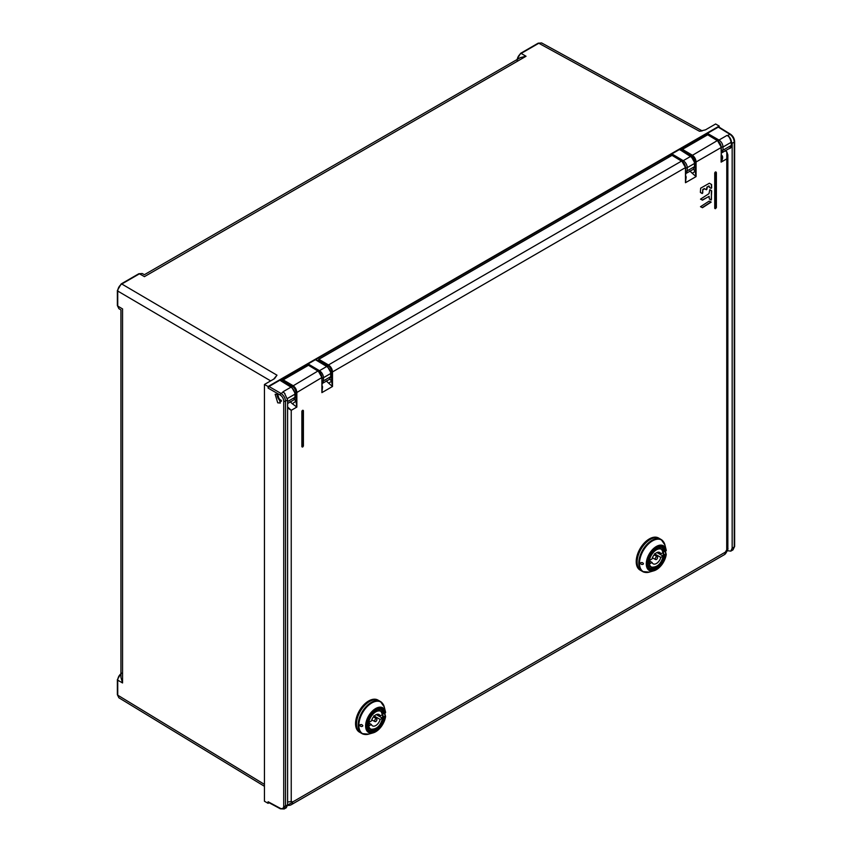 <?xml version="1.0" encoding="UTF-8"?>
<svg xmlns="http://www.w3.org/2000/svg" width="852" height="852" viewBox="0 0 852 852"><rect width="100%" height="100%" fill="white"/><g stroke="black" fill="none" stroke-linecap="round" stroke-linejoin="round"><path stroke-width="1.28" d="M117.374 305.527L118.865 308.637L117.736 306.038A1.278 0.735 180 0 1 117.374 305.527L117.374 290.511A1.278 0.735 0 0 0 117.725 291.033C117.959 288.04 119.323 285.697 121.793 284.004A1.278 0.735 -120 0 0 121.165 283.94L138.78 273.769A1.278 0.735 60 0 1 139.419 273.833L142.231 273.513L144.393 274.695L520.391 57.617L526.035 56.253L144.403 276.655M273.662 379.151L276.985 375.189L274.557 378.639L264.44 384.476L268.082 386.52L719.194 126.075L715.627 123.987L705.499 129.834L699.492 131.261L702.186 130.878L541.595 42.93L538.794 43.25L521.168 53.431L526.035 56.253M517.1 60.449C517.345 57.467 518.698 55.124 521.168 53.431A1.278 0.735 -120 0 0 520.54 53.367L538.155 43.186A1.278 0.735 60 0 1 538.794 43.25L699.492 131.261M264.44 384.476L264.44 801.231L268.082 803.319L268.092 801.743L269.008 802.275M269.094 802.733L268.082 803.319M118.843 308.616L120.941 309.915L120.941 677.447L122.55 682.953L117.725 680.162C117.959 677.17 119.312 674.827 121.793 673.133M268.092 388.075L280.116 394.998A5.101 3.003 59.1 0 1 283.727 401.185L283.727 806.056A5.101 3.003 59.1 0 1 280.116 808.218A1.278 0.735 118.3 0 0 280.393 808.814L284.174 808.985L285.516 806.045L287.603 804.842L287.603 399.961L285.516 401.175C285.25 397.905 283.748 395.328 281.011 393.443L268.998 386.499L268.092 388.075L268.082 386.52M277.741 402.815L280.34 403.039L277.741 394.476L275.143 394.252L277.741 402.815M287.603 399.961L284.451 393.091L282.981 391.771L291.001 387.138C293.407 388.874 294.717 391.206 294.941 394.156L287.443 398.48M268.998 386.499L279.85 380.237L280.5 380.599M302.822 367.808L303.472 367.425M304.207 367.01L308.104 363.921L279.85 380.237L291.001 387.138A1.278 0.735 121.7 0 1 291.661 387.085L295.314 393.635L295.314 396.808A1.278 0.735 180 0 1 294.941 397.33L293.77 399.95L287.603 403.507M307.487 364.528L307.199 365.487A1.917 1.108 0 0 0 306.922 365.348M306.571 365.646L280.936 380.45L306.571 365.646M704.774 135.745L707.426 133.381L315.41 359.704L326.731 366.509C329.149 368.234 330.48 370.567 330.704 373.506L323.483 377.681C323.249 374.731 321.918 372.409 319.489 370.684L308.104 363.921L315.41 359.704L316.305 360.226M721.229 147.023L723.018 147.002C722.784 144.063 721.442 141.741 718.981 140.047L707.426 133.381L718.279 127.108L719.184 127.64M719.194 126.075L719.184 127.214M727.352 550.712L730.824 551.116L732.166 548.177L732.166 143.296L728.897 136.49L727.565 135.628L729.887 134.286C732.55 136.214 734.009 138.823 734.254 142.092L732.166 143.296M287.603 804.842L286.304 807.749L284.163 808.985M284.451 393.091L283.333 392.101L281.011 393.443A1.278 0.714 120 0 0 280.116 394.998M284.919 393.571L282.981 391.771M680.077 150.005L681.738 149.047L681.302 150.516M718.204 141.017A1.278 0.714 120 0 1 718.981 140.047L727.001 135.415C729.088 136.363 730.441 138.684 731.069 142.359L731.431 145.532L731.069 142.359L723.018 147.002L723.018 150.176L731.069 145.532L729.866 148.163M721.303 150.218A1.278 0.735 180 0 0 723.018 150.176L721.825 152.806L729.844 148.184M727.001 135.415L727.565 135.628M732.166 548.177L734.254 546.973L732.954 549.881L734.626 546.452A1.278 0.735 0 0 1 734.254 546.973L734.254 142.092A1.278 0.735 180 0 0 734.626 141.57L734.626 546.452M668.266 157.545L671.866 153.903L683.251 160.666L690.493 156.491L679.758 149.601M705.988 135.042L680.258 149.899L705.988 135.042M670.332 155.628L668.266 156.821M671.259 154.51L670.971 155.469A1.917 1.108 0 0 0 670.694 155.33M679.8 149.622L691.132 156.427A1.278 0.724 -59 0 0 690.493 156.491C692.921 158.206 694.252 160.538 694.476 163.488L687.255 167.652L687.255 170.826L686.062 173.457L693.294 169.282L694.476 166.651L694.476 163.488A1.278 0.735 180 0 0 694.849 162.966L694.849 166.129L693.294 169.282M682.505 161.55A1.278 0.724 120.7 0 1 683.251 160.666C685.69 162.381 687.021 164.713 687.255 167.652A1.278 0.735 0 0 1 685.658 167.759M318.829 371.397A1.278 0.724 120.7 0 1 319.489 370.684L326.731 366.509A1.278 0.724 -59 0 1 327.37 366.445L331.087 372.984A1.278 0.735 180 0 1 330.704 373.506L330.714 376.68L329.522 379.3L322.29 383.475L323.483 380.844A1.278 0.735 180 0 1 322.067 381.004M278.018 394.646A3.951 2.279 -120 0 0 280.755 400.131A3.951 2.279 -120 0 0 281.405 400.419M281.362 401.356A5.101 2.95 60 0 1 280.755 401.068A5.101 2.95 60 0 1 277.188 394.22M264.44 786.3L118.865 697.767L117.736 695.179A1.278 0.735 180 0 1 117.374 694.657L117.374 679.651A1.278 0.735 0 0 0 117.725 680.162L117.736 695.179L264.44 784.394M270.659 380.887L117.725 291.033L117.736 306.038L122.624 308.978M369.555 701.494A18.51 10.682 -60 0 1 378.81 700.578A18.51 10.682 120 0 0 364.549 705.531A18.51 10.682 120 0 0 356.466 724.157A18.51 10.682 120 0 0 360.3 732.624A18.51 10.682 -60 0 1 357.467 717.799A18.51 10.682 -60 0 1 369.555 701.494M385.551 716.734A14.228 8.211 -60 0 1 373.24 732.827A14.228 8.211 -60 0 1 365.625 725.947A14.228 8.211 -60 0 1 365.625 725.84A14.228 8.211 -60 0 1 374.497 709.29A14.228 8.211 -60 0 1 385.445 711.676L384.284 707.011L380.482 701.537L377.905 700.056A18.51 10.682 120 0 0 368.65 700.972A18.51 10.682 120 0 0 356.562 717.277A18.51 10.682 120 0 0 359.406 732.102L361.983 733.593A18.51 10.682 -60 0 1 358.149 725.127A18.51 10.682 -60 0 1 358.149 725.031A18.51 10.682 -60 0 1 366.264 706.457A18.51 10.682 -60 0 1 380.482 701.537A18.51 10.682 -60 0 1 382.548 703.454M650.214 539.454A18.51 10.682 -60 0 1 659.459 538.539A18.51 10.682 120 0 0 645.198 543.501A18.51 10.682 120 0 0 637.126 562.118A18.51 10.682 120 0 0 640.96 570.595A18.51 10.682 -60 0 1 638.127 555.76A18.51 10.682 -60 0 1 650.214 539.454M666.211 554.695A14.228 8.211 -60 0 1 653.889 570.787A14.228 8.211 -60 0 1 646.285 563.918A14.228 8.211 -60 0 1 646.285 563.811A14.228 8.211 -60 0 1 655.156 547.25A14.228 8.211 -60 0 1 666.104 549.646L664.943 544.982L661.141 539.508L658.564 538.017A18.51 10.682 120 0 0 649.309 538.933A18.51 10.682 120 0 0 637.221 555.238A18.51 10.682 120 0 0 640.054 570.073L642.632 571.554A18.51 10.682 -60 0 1 638.798 563.087A18.51 10.682 -60 0 1 638.798 563.002A18.51 10.682 -60 0 1 646.913 544.428A18.51 10.682 -60 0 1 661.141 539.508A18.51 10.682 -60 0 1 663.207 541.414M362.835 725.691C361.844 726.884 360.801 726.788 359.714 725.403C360.801 724.179 361.844 724.275 362.835 725.691L362.388 726.373M384.167 713.06L385.573 716.596L384.795 713.593M385.573 712.272L385.264 712.954A0.639 0.639 0 0 0 385.573 712.283L385.445 711.676A14.228 8.211 -60 0 1 385.573 712.272M385.573 716.596L385.402 716.83A13.717 7.913 -60 0 1 374.923 731.943A13.717 7.913 -60 0 1 366.179 725.744A13.717 7.913 -60 0 1 375.008 709.588A13.717 7.913 -60 0 1 385.402 712.666L384.486 713.188A12.439 7.189 120 0 0 375.764 710.153A12.439 7.189 120 0 0 367.074 725.446A12.439 7.189 120 0 0 375.977 730.345A12.439 7.189 120 0 0 384.486 717.363L383.592 717.246L384.039 716.575L384.944 716.053L385.573 716.596M384.944 712.922L383.592 713.294A11.8 6.816 120 0 0 381.323 709.759C374.635 704.647 361.738 726.969 369.523 730.207A11.8 6.816 120 0 0 375.423 729.621A11.8 6.816 120 0 0 375.519 729.568A11.8 6.816 120 0 0 383.592 717.246L383.017 716.915M359.714 725.403L360.183 724.701M383.059 716.01L384.486 717.363L385.402 716.83L384.944 716.053M382.42 718.129A9.638 5.559 120 0 0 382.601 716.266A9.638 5.559 120 0 0 382.42 714.594L380.152 715.904A6.55 3.781 120 0 0 379.044 714.519A6.55 3.781 120 0 0 371.419 720.941L369.14 722.251A9.638 5.559 120 0 0 368.969 724.125A9.638 5.559 120 0 0 369.14 725.798L371.419 724.488A6.55 3.781 120 0 0 372.494 725.861A6.55 3.781 120 0 0 380.152 719.439L382.42 718.129L376.286 714.594M373.804 715.818L380.152 719.439M371.419 724.488L369.022 723.092M380.152 715.904L377.298 714.264M376.914 719.535A1.597 0.927 -60 0 1 376.233 721.143A1.597 0.927 -60 0 1 374.997 721.591A1.597 0.927 -60 0 1 374.646 720.845A1.597 0.927 -60 0 1 375.359 719.226A1.597 0.927 -60 0 1 376.605 718.822A1.597 0.927 -60 0 1 376.914 719.535M643.484 563.662C642.504 564.844 641.46 564.748 640.374 563.374C641.46 562.15 642.493 562.245 643.484 563.662L643.047 564.343M665.38 551.233L666.221 554.375A0.639 0.639 0 0 1 666.232 554.631L666.051 554.79A13.717 7.913 -60 0 1 655.582 569.903A13.717 7.913 -60 0 1 646.828 563.715A13.717 7.913 -60 0 1 655.667 547.559A13.717 7.913 -60 0 1 666.051 550.626L666.104 549.646A14.228 8.211 -60 0 1 666.232 550.232A0.639 0.639 0 0 1 665.923 550.924L665.135 551.159A12.439 7.189 120 0 0 656.423 548.113A12.439 7.189 120 0 0 647.733 563.417A12.439 7.189 120 0 0 656.636 568.305A12.439 7.189 120 0 0 665.135 555.323L664.251 555.216L664.688 554.546L665.604 554.013L666.232 554.556L665.444 551.553M664.826 551.031L666.232 554.631C664.411 562.746 660.3 568.135 653.889 570.787L649.277 572.118A18.265 10.543 120 0 1 639.501 563.289A18.265 10.543 120 0 1 639.501 563.204A18.265 10.543 120 0 1 650.875 541.925A18.265 10.543 120 0 1 664.943 544.982M665.604 550.893L664.251 551.255A11.8 6.816 120 0 0 661.983 547.729C655.284 542.607 642.397 564.94 650.172 568.178A11.8 6.816 120 0 0 656.072 567.592A11.8 6.816 120 0 0 656.178 567.528A11.8 6.816 120 0 0 664.251 555.216L663.665 554.876M640.374 563.374L640.842 562.671M663.708 553.981L665.135 555.323L666.051 554.79L665.604 554.013M663.08 556.1A9.638 5.559 120 0 0 663.25 554.226A9.638 5.559 120 0 0 663.08 552.554L660.811 553.864A6.55 3.781 120 0 0 659.704 552.479A6.55 3.781 120 0 0 652.068 558.912L649.799 560.222A9.638 5.559 120 0 0 649.629 562.096A9.638 5.559 120 0 0 649.799 563.768L652.068 562.458A6.55 3.781 120 0 0 653.154 563.822A6.55 3.781 120 0 0 660.811 557.41L663.08 556.1L656.935 552.554M654.464 553.779L660.811 557.41M652.068 562.458L649.682 561.063M660.811 553.864L657.957 552.234M657.574 557.506A1.597 0.927 -60 0 1 656.881 559.104A1.597 0.927 -60 0 1 655.657 559.562A1.597 0.927 -60 0 1 655.305 558.816A1.597 0.927 -60 0 1 656.019 557.187A1.597 0.927 -60 0 1 657.254 556.782A1.597 0.927 -60 0 1 657.574 557.506M700.493 206.685L702.261 207.558L710.941 201.956M700.504 199.144L702.485 200.156L709.002 196.386L709.386 199.006L711.175 200.039L711.676 190.88L709.801 189.655L708.992 193.649L700.504 199.144L702.25 200.007L709.215 196.365M709.375 199.006L710.93 199.89L711.431 199.357L711.345 190.539M702.751 192.999L702.751 190.049L704.625 188.729L706.404 189.762L704.38 188.59L702.804 189.4L702.506 192.861M709.365 187.344L710.919 188.239L711.42 187.706L711.345 184.373M709.205 186.087L706.968 186.993L706.404 189.762M706.159 189.613L706.67 189.08M706.915 189.219L707.213 187.131L708.992 186.098L709.375 187.355L711.164 188.377L711.665 187.845L711.58 184.511L709.375 183.233L700.674 188.164L700.376 192.307L702.005 193.393M727.853 548.241A3.823 2.215 0 0 1 726.724 549.806L725.393 552.128L725.489 553.747C727.47 550.669 728.247 548.837 727.853 548.241L727.853 154.926L726.724 158.887L721.122 162.136C722.709 159.079 723.028 156.949 722.102 155.735L721.303 154.755M287.593 805.215L292.566 802.02L291.235 801.242A3.823 2.215 0 0 1 287.603 801.817M302.172 446.927A0.959 0.554 120 0 1 301.874 446.448L301.874 411.537A0.959 0.554 120 0 1 303.035 410.323L303.205 410.43A0.959 0.554 -60 0 1 303.408 410.866L303.408 445.777L303.205 410.43A0.959 0.554 -60 0 0 302.055 411.644L301.874 411.537M715.968 172.029A0.959 0.554 120 0 0 714.732 173.18L714.732 208.09A0.959 0.554 120 0 0 715.03 208.559M711.175 202.094L709.194 201.083L700.504 206.695L702.485 207.707L711.175 202.094M700.461 192.509L702.25 193.532M708.747 185.96L709.29 186.279M693.432 169.197L695.179 171.273L695.179 161.997L696.073 161.997C695.85 159.058 694.508 156.736 692.058 155.021L682.431 149.366L707.692 134.776L717.16 140.537C719.567 142.263 720.888 144.595 721.122 147.545L696.073 161.997L696.073 176.588L695.179 171.273L692.271 173.307L696.073 176.588L685.477 182.711L686.179 176.833L685.658 176.119M689.801 170.911L692.271 173.307M686.179 176.833L685.477 176.875L685.477 182.711L685.477 168.121C685.242 165.181 683.922 162.839 681.515 161.113L681.962 161.369A5.101 2.918 -119.6 0 1 685.477 167.599L332.493 371.919C332.259 368.969 330.917 366.648 328.467 364.944L681.515 161.113L672.047 155.362L318.84 359.288L318.392 360.066L328.009 365.721L328.467 364.944L318.84 359.288M318.392 361.056L318.392 360.066M328.009 365.721A5.101 2.971 59.6 0 1 331.588 371.919L332.493 371.919L332.493 386.499L331.588 381.185L328.691 383.23L332.493 386.499L321.886 392.623L322.588 386.744L322.067 386.031M326.209 380.833L328.691 383.23M322.588 386.744L321.886 386.787L321.886 392.623L321.886 378.043C321.651 375.093 320.331 372.761 317.924 371.025L318.371 371.291A5.101 2.918 -119.6 0 1 321.886 377.521L296.847 392.495C296.613 389.556 295.271 387.223 292.822 385.519L283.194 379.864L282.747 380.642L292.364 386.297A5.101 2.971 59.6 0 1 295.942 392.495L295.942 401.122L292.417 403.816L290.117 401.675M681.973 150.921L681.973 150.154L691.6 155.799A5.101 2.971 59.6 0 1 695.179 161.997M682.431 149.366L681.973 150.154M282.747 381.568L282.747 380.642M292.364 386.297L317.924 371.025L308.467 365.274L283.194 379.864M722.102 155.735L721.122 155.65L721.122 162.136L721.303 147.279L717.608 140.793A5.101 2.918 -119.6 0 1 721.122 147.023L721.303 158.334M287.603 407.916L291.235 410.323L287.603 406.937M295.942 392.495L296.847 392.495L296.847 407.086L292.417 403.816M291.235 801.242L291.235 410.323L296.847 407.086L295.942 401.122L294.451 399.386M725.02 150.58L726.777 151.944L727.853 154.926L726.788 151.773L725.34 150.559M726.777 151.944L726.724 549.806M144.414 276.591L139.43 273.822L121.793 284.004L276.985 375.189M122.55 309.02L122.55 682.953M280.116 808.218L268.092 801.743M689.417 144.606L690.056 144.968M287.774 376.499L288.391 376.861M304.494 367.563L304.494 366.839M289.297 376.339L288.668 375.977M280.393 808.814L268.38 802.35M283.727 806.056A1.278 0.735 0 0 0 285.516 806.045L285.516 401.175A1.278 0.735 180 0 1 283.727 401.185M287.603 401.558L294.941 397.33L294.941 394.156A1.278 0.735 0 0 0 295.314 393.635M690.961 144.435L690.333 144.084M706.265 134.786L706.968 135.202M718.279 127.108L729.887 134.286A1.278 0.735 121.7 0 1 730.537 134.233C733.05 136.043 734.413 138.482 734.626 141.57M731.431 142.359A5.996 3.525 -120.9 0 0 728.897 136.49M729.163 148.578A5.996 3.525 -120.9 0 0 731.431 145.532M685.658 170.922A1.278 0.735 180 0 0 687.255 170.826L694.476 166.651A1.278 0.735 0 0 0 694.849 166.129M322.067 377.83A1.278 0.735 0 0 0 323.483 377.681L323.483 380.844L330.704 376.68A1.278 0.735 0 0 0 331.087 376.158L329.522 379.3M364.667 734.424A18.51 10.682 -60 0 1 361.983 733.593L368.618 734.147A18.265 10.543 120 0 1 358.852 725.329A18.265 10.543 120 0 1 358.852 725.244A18.265 10.543 120 0 1 370.215 703.965A18.265 10.543 120 0 1 384.284 707.011M382.26 712.528L384.348 713.486A0.639 0.639 0 0 1 383.719 713.486L382.356 712.698M383.581 713.401L382.804 713.848M375.721 728.545A10.437 6.028 -60 0 1 370.396 729.142A10.437 6.028 -60 0 1 368.224 724.349A10.437 6.028 -60 0 1 370.428 717.011A10.437 6.028 -60 0 1 380.844 711.058A10.437 6.028 -60 0 1 382.985 715.829M368.586 724.349A10.181 5.879 -60 0 1 375.785 711.878A10.181 5.879 -60 0 1 382.985 716.042A10.181 5.879 -60 0 1 375.785 728.513A10.181 5.879 -60 0 1 368.586 724.349M645.326 572.395A18.51 10.682 -60 0 1 642.632 571.554L649.277 572.118M662.92 550.488L665.007 551.446A0.639 0.639 0 0 1 664.368 551.446L663.016 550.669M664.23 551.372L663.452 551.819M656.381 566.505A10.437 6.028 -60 0 1 651.056 567.102A10.437 6.028 -60 0 1 648.873 562.32A10.437 6.028 -60 0 1 651.077 554.971A10.437 6.028 -60 0 1 661.493 549.029A10.437 6.028 -60 0 1 663.644 553.789M649.235 562.32A10.181 5.879 -60 0 1 656.434 549.849A10.181 5.879 -60 0 1 663.633 554.002A10.181 5.879 -60 0 1 656.434 566.473A10.181 5.879 -60 0 1 649.235 562.32M287.582 805.342A5.74 5.74 0 0 0 291.373 804.65A5.74 3.312 -120 0 0 292.566 802.02L725.393 552.128A5.74 3.312 -120 0 1 724.211 554.758A5.74 5.74 0 0 0 725.489 553.747M329.83 379.097L331.588 381.185L331.588 371.919M691.6 155.799L717.48 140.505L708.023 134.754M302.886 446.842A0.959 0.554 -60 0 1 302.055 446.554L302.055 411.644L302.598 411.644L302.598 446.554L301.874 446.448M302.598 411.644L303.408 411.175L303.408 446.086L302.598 446.554M303.408 446.086L302.077 446.885M716.266 207.728L715.456 208.197L715.478 173.137L716.266 172.818L716.383 207.569L716.383 172.658L716.383 207.569L715.116 208.633A0.959 0.554 -60 0 1 714.913 208.197L714.913 173.286A0.959 0.554 -60 0 1 716.266 172.498L715.893 171.955M715.456 173.286L714.732 173.18M714.732 208.09L715.456 208.197M715.744 208.474A0.959 0.554 -60 0 1 715.116 208.633L714.934 208.527M117.374 290.511L121.165 283.94M138.78 273.769L142.241 273.513M516.749 59.938L520.54 53.367M117.374 679.651L121.165 673.08M280.478 380.162L291.661 387.085M295.314 396.808L293.759 399.95M718.939 127.054L730.537 134.233M730.824 551.116L732.965 549.87M316.028 359.64L327.37 366.445M691.132 156.427L694.849 162.966M331.087 372.984L331.087 376.158M538.155 43.186L541.616 42.941M118.875 697.777L117.374 694.657M384.753 713.252L385.562 716.404A0.639 0.639 0 0 1 385.583 716.66C383.762 724.786 379.641 730.175 373.24 732.827L368.618 734.147M367.595 727.533L370.396 729.142C376.957 729.791 381.185 725.382 383.059 715.936L380.844 711.058L378.043 709.428M374.997 721.591L371.749 719.897M376.605 718.822L373.506 716.851M648.244 565.504L651.056 567.102C657.616 567.751 661.834 563.353 663.708 553.896L661.493 549.029L658.702 547.389M655.657 559.562L652.408 557.858M657.254 556.782L654.166 554.812M672.377 155.33L681.834 161.081L685.658 167.865L685.658 179.325M308.786 365.252L318.254 371.003L322.067 377.777L322.067 389.247M291.373 804.65L724.211 554.758"/></g></svg>

